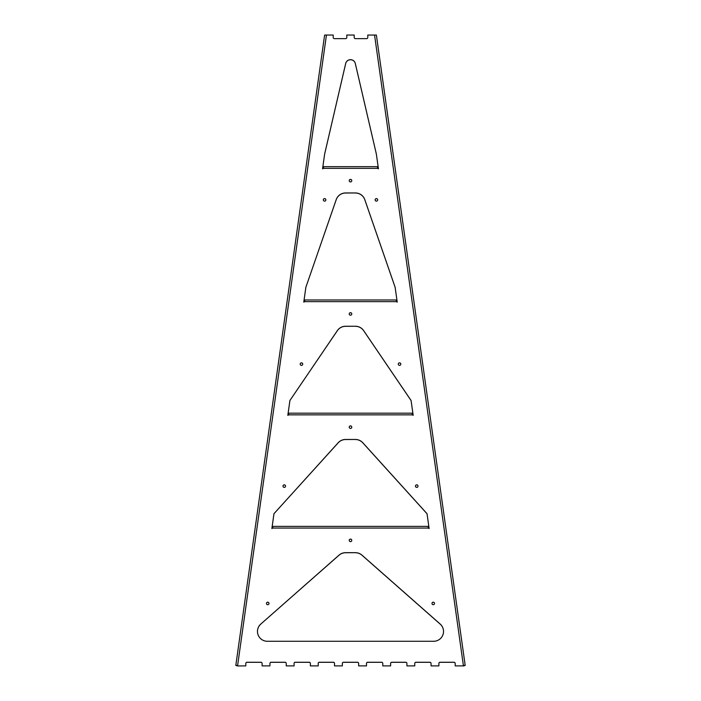 <?xml version="1.0" encoding="UTF-8"?>
<svg xmlns="http://www.w3.org/2000/svg" width="701" height="701" viewBox="0 0 701 701"><rect width="100%" height="100%" fill="white"/><g stroke="black" fill="none" stroke-linecap="round" stroke-linejoin="round"><path stroke-width="1.05" d="M350.5 179.386A1.271 1.262 -0 0 0 349.229 180.648A1.271 1.262 -0 0 0 350.5 181.918A1.271 1.262 -0 0 0 351.771 180.648A1.271 1.262 -0 0 0 350.5 179.386M351.771 180.683A1.271 1.262 -0 0 0 350.5 179.447A1.271 1.262 -0 0 0 349.229 180.683M324.598 198.602A1.271 1.262 -0 0 0 323.327 199.864A1.271 1.262 -0 0 0 324.598 201.134A1.271 1.262 -0 0 0 325.869 199.864A1.271 1.262 -0 0 0 324.598 198.602M325.869 199.899A1.271 1.262 -0 0 0 324.598 198.663A1.271 1.262 -0 0 0 323.327 199.899M376.402 198.602A1.271 1.262 -0 0 0 375.131 199.864A1.271 1.262 -0 0 0 376.402 201.134A1.271 1.262 -0 0 0 377.673 199.864A1.271 1.262 -0 0 0 376.402 198.602M377.673 199.899A1.271 1.262 -0 0 0 376.402 198.663A1.271 1.262 -0 0 0 375.131 199.899M301.456 362.846A1.271 1.262 -0 0 0 300.186 364.108A1.271 1.262 -0 0 0 301.456 365.379A1.271 1.262 -0 0 0 302.727 364.108A1.271 1.262 -0 0 0 301.456 362.846M302.727 364.143A1.271 1.262 -0 0 0 301.456 362.908A1.271 1.262 -0 0 0 300.186 364.143M350.5 312.681A1.271 1.262 -0 0 0 349.229 313.943A1.271 1.262 -0 0 0 350.5 315.213A1.271 1.262 -0 0 0 351.771 313.943A1.271 1.262 -0 0 0 350.5 312.681M351.771 313.978A1.271 1.262 -0 0 0 350.5 312.742A1.271 1.262 -0 0 0 349.229 313.978M399.544 362.846A1.271 1.262 -0 0 0 398.273 364.108A1.271 1.262 -0 0 0 399.544 365.379A1.271 1.262 -0 0 0 400.814 364.108A1.271 1.262 -0 0 0 399.544 362.846M400.814 364.143A1.271 1.262 -0 0 0 399.544 362.908A1.271 1.262 -0 0 0 398.273 364.143M284.264 484.847A1.271 1.262 -0 0 0 282.994 486.108A1.271 1.262 -0 0 0 284.264 487.379A1.271 1.262 -0 0 0 285.535 486.108A1.271 1.262 -0 0 0 284.264 484.847M285.535 486.143A1.271 1.262 -0 0 0 284.264 484.908A1.271 1.262 -0 0 0 282.994 486.143M350.5 425.893A1.271 1.262 -0 0 0 349.229 427.163A1.271 1.262 -0 0 0 350.5 428.425A1.271 1.262 -0 0 0 351.771 427.163A1.271 1.262 -0 0 0 350.5 425.893M351.771 427.189A1.271 1.262 -0 0 0 350.5 425.954A1.271 1.262 -0 0 0 349.229 427.189M416.736 484.847A1.271 1.262 -0 0 0 415.465 486.108A1.271 1.262 -0 0 0 416.736 487.379A1.271 1.262 -0 0 0 418.006 486.108A1.271 1.262 -0 0 0 416.736 484.847M418.006 486.143A1.271 1.262 -0 0 0 416.736 484.908A1.271 1.262 -0 0 0 415.465 486.143M350.5 539.104A1.271 1.262 -0 0 0 349.229 540.375A1.271 1.262 -0 0 0 350.5 541.636A1.271 1.262 -0 0 0 351.771 540.375A1.271 1.262 -0 0 0 350.5 539.104M351.771 540.401A1.271 1.262 -0 0 0 350.5 539.165A1.271 1.262 -0 0 0 349.229 540.401M267.729 602.194A1.271 1.262 -0 0 0 266.468 603.456A1.271 1.262 -0 0 0 267.729 604.718A1.271 1.262 -0 0 0 269 603.456A1.271 1.262 -0 0 0 267.729 602.194M269 603.491A1.271 1.262 -0 0 0 267.729 602.255A1.271 1.262 -0 0 0 266.468 603.491M433.271 602.194A1.271 1.262 -0 0 0 432 603.456A1.271 1.262 -0 0 0 433.271 604.718A1.271 1.262 -0 0 0 434.532 603.456A1.271 1.262 -0 0 0 433.271 602.194M434.532 603.491A1.271 1.262 -0 0 0 433.271 602.255A1.271 1.262 -0 0 0 432 603.491M375.929 35.05L367.788 35.05L367.788 37.451A1.183 1.183 180 0 1 366.597 38.634L355.389 38.634A1.183 1.183 180 0 1 354.207 37.451L354.207 35.05L346.793 35.05L346.793 37.451A1.183 1.183 180 0 1 345.611 38.634L334.403 38.634A1.183 1.183 180 0 1 333.212 37.451L333.212 35.05L325.071 35.05M355.442 439.466L345.558 439.466A9.875 9.84 180 0 0 338.224 442.717L273.96 513.71L271.874 528.554L272.742 528.063L428.258 528.063L429.126 528.554L427.04 513.71L362.776 442.717A9.875 9.84 180 0 0 355.442 439.466L345.558 439.527A9.875 9.84 -0 0 0 338.224 442.778L273.96 513.71M355.442 552.677L345.558 552.677A9.875 9.84 180 0 0 339.021 555.148L260.807 624.056A9.875 9.84 -0 0 0 267.353 641.275L433.647 641.275A9.875 9.84 -0 0 0 440.193 624.056L361.979 555.148A9.875 9.84 180 0 0 355.442 552.677L345.558 552.738A9.875 9.84 -0 0 0 339.021 555.21L260.807 624.056M355.442 326.254L345.558 326.254A9.875 9.84 180 0 0 337.383 330.583L289.916 400.499L287.822 415.342L288.689 414.852L412.311 414.852L413.178 415.342L411.084 400.499L363.617 330.583A9.875 9.84 180 0 0 355.442 326.254L345.558 326.315A9.875 9.84 -0 0 0 337.383 330.635L289.916 400.499M355.442 192.959L345.558 192.959A9.875 9.84 180 0 0 336.226 199.592L305.864 287.287L303.778 302.131L304.637 301.64L396.363 301.64L397.222 302.131L395.136 287.287L364.774 199.592A9.875 9.84 180 0 0 355.442 192.959L345.558 193.02A9.875 9.84 -0 0 0 336.226 199.654L305.864 287.287M324.651 153.992L322.556 168.836L323.424 168.345L377.576 168.345L378.444 168.836L376.349 153.992L355.311 63.476A4.942 4.925 180 0 0 345.689 63.476L324.651 153.992L322.565 168.836M245.806 665.889L237.56 665.95L245.806 665.889L245.806 663.426A1.183 1.183 180 0 1 246.989 662.243L260.912 662.243A1.183 1.183 180 0 1 262.104 663.426L262.104 665.889L269.938 665.889L269.938 663.426A1.183 1.183 180 0 1 271.129 662.243L285.053 662.243A1.183 1.183 180 0 1 286.236 663.426L286.236 665.889L294.078 665.889L294.078 663.426A1.183 1.183 180 0 1 295.261 662.243L309.185 662.243A1.183 1.183 180 0 1 310.377 663.426L310.377 665.889L318.21 665.889L318.21 663.426A1.183 1.183 180 0 1 319.402 662.243L333.325 662.243A1.183 1.183 180 0 1 334.508 663.426L334.508 665.889L342.351 665.889L342.351 663.426A1.183 1.183 180 0 1 343.534 662.243L357.466 662.243A1.183 1.183 180 0 1 358.649 663.426L358.649 665.889L366.492 665.889L366.492 663.426A1.183 1.183 180 0 1 367.675 662.243L381.598 662.243A1.183 1.183 180 0 1 382.79 663.426L382.79 665.889L390.623 665.889L390.623 663.426A1.183 1.183 180 0 1 391.815 662.243L405.739 662.243A1.183 1.183 180 0 1 406.922 663.426L406.922 665.889L414.764 665.889L414.764 663.426A1.183 1.183 180 0 1 415.947 662.243L429.871 662.243A1.183 1.183 180 0 1 431.062 663.426L431.062 665.889L438.896 665.889L438.896 663.426A1.183 1.183 180 0 1 440.088 662.243L454.011 662.243A1.183 1.183 180 0 1 455.194 663.426L455.194 665.889L463.44 665.889L374.553 35.05M271.883 528.554L273.96 513.772M355.442 439.527A9.875 9.84 -0 0 1 362.776 442.778L427.04 513.772L429.117 528.554M287.831 415.342L289.916 400.56M355.442 326.315A9.875 9.84 -0 0 1 363.617 330.635L411.084 400.56L413.169 415.342M303.778 302.131L305.864 287.349M355.442 193.02A9.875 9.84 -0 0 1 364.774 199.654L395.136 287.349L397.222 302.131M324.651 154.054L345.689 63.537A4.942 4.925 -0 0 1 355.311 63.537L376.349 154.054L378.435 168.836M257.469 631.461A9.875 9.84 180 0 1 260.807 624.118M355.442 552.738A9.875 9.84 -0 0 1 361.979 555.21L440.193 624.118A9.875 9.84 180 0 1 443.531 631.461M455.194 665.889L463.44 665.889C465.403 665.459 465.674 665.302 464.255 665.415M438.896 663.488A1.183 1.183 180 0 1 440.088 662.305L454.011 662.305A1.183 1.183 180 0 1 455.194 663.488M431.062 665.889L438.896 665.889M414.764 663.488A1.183 1.183 180 0 1 415.947 662.305L429.871 662.305A1.183 1.183 180 0 1 431.062 663.488M406.922 665.889L414.764 665.889M390.623 663.488A1.183 1.183 180 0 1 391.815 662.305L405.739 662.305A1.183 1.183 180 0 1 406.922 663.488M382.79 665.889L390.623 665.889M366.492 663.488A1.183 1.183 180 0 1 367.675 662.305L381.598 662.305A1.183 1.183 180 0 1 382.79 663.488M358.649 665.889L366.492 665.889M342.351 663.488A1.183 1.183 180 0 1 343.534 662.305L357.466 662.305A1.183 1.183 180 0 1 358.649 663.488M334.508 665.889L342.351 665.889M318.21 663.488A1.183 1.183 180 0 1 319.402 662.305L333.325 662.305A1.183 1.183 180 0 1 334.508 663.488M310.377 665.889L318.21 665.889M294.078 663.488A1.183 1.183 180 0 1 295.261 662.305L309.185 662.305A1.183 1.183 180 0 1 310.377 663.488M286.236 665.889L294.078 665.889M269.938 663.488A1.183 1.183 180 0 1 271.129 662.305L285.053 662.305A1.183 1.183 180 0 1 286.236 663.488M262.104 665.889L269.938 665.889M245.806 663.488A1.183 1.183 180 0 1 246.989 662.305L260.912 662.305A1.183 1.183 180 0 1 262.104 663.488M326.447 35.05L237.56 665.889C235.597 665.459 235.326 665.302 236.745 665.415M237.192 665.819L235.808 665.407L324.624 35.05M237.56 665.95L237.113 665.415L237.56 665.95M376.376 35.05L465.192 665.407L463.808 665.819M463.887 665.415L463.44 665.95L463.887 665.415M428.258 528.063L428.118 526.39L272.882 526.39L272.742 528.063M412.311 414.852L412.17 413.178L288.83 413.178L288.689 414.852M396.363 301.64L396.214 299.967L304.786 299.967L304.637 301.64M377.576 168.345L377.436 166.672L323.564 166.672L323.424 168.345"/></g></svg>
